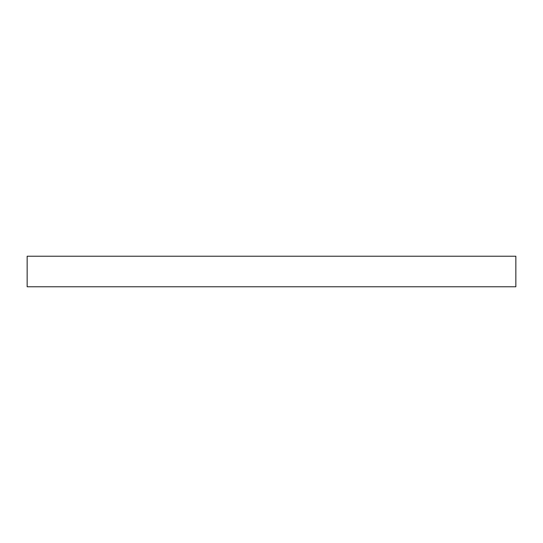 <?xml version="1.0" encoding="UTF-8"?>
<svg xmlns="http://www.w3.org/2000/svg" width="543" height="543" viewBox="0 0 543 543"><rect width="100%" height="100%" fill="white"/><g stroke="black" fill="none" stroke-linecap="round" stroke-linejoin="round"><path stroke-width="0.81" d="M515.85 256.228L515.85 286.772L27.15 286.772L27.15 256.228L515.85 256.228"/></g></svg>
